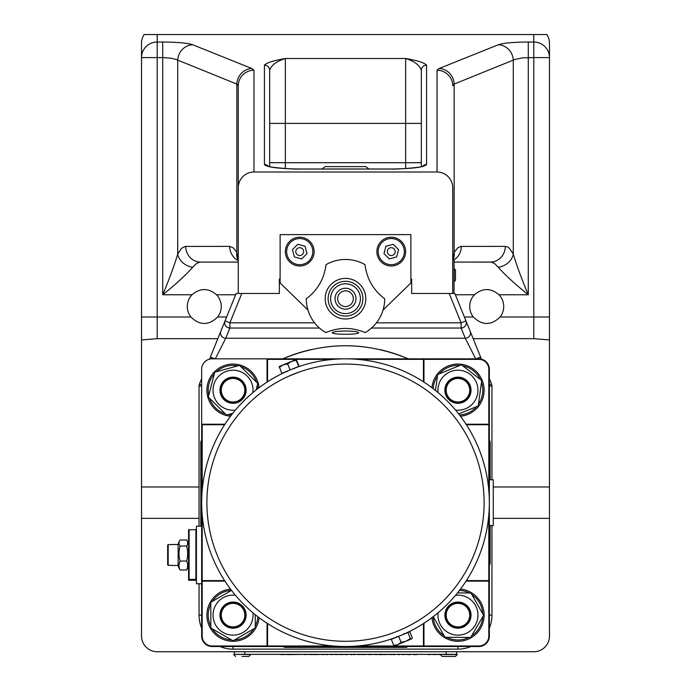 <?xml version="1.0" encoding="UTF-8"?>
<svg xmlns="http://www.w3.org/2000/svg" width="691" height="691" viewBox="0 0 691 691"><rect width="100%" height="100%" fill="white"/><g stroke="black" fill="none" stroke-linecap="round" stroke-linejoin="round"><path stroke-width="1.04" d="M455.473 280.391L455.473 269.905L455.473 280.391L454.03 281.686L455.473 280.391L455.473 269.905L455.473 280.391M452.726 259.462L454.03 259.462L454.03 293.459L452.726 293.459L452.726 187.814A15.807 15.694 -90 0 0 437.032 172.007L253.968 172.007L253.968 70.249A15.694 15.573 180 0 0 238.274 85.822L238.274 187.814A15.807 15.694 -90 0 1 253.968 172.007M383.971 253.571L385.932 246.272L393.222 244.32L398.56 249.658L396.608 256.948L389.309 258.909L383.971 253.571M394.043 248.838A3.921 3.921 0 0 1 392.281 255.402A3.921 3.921 0 0 1 387.478 250.6A3.921 3.921 0 0 1 394.043 248.838M400.512 242.368A13.077 13.077 0 0 1 394.647 264.247A13.077 13.077 0 0 1 378.633 248.233A13.077 13.077 0 0 1 400.512 242.368M376.88 251.61A14.381 14.381 0 0 1 398.457 239.155A14.381 14.381 0 0 1 398.457 264.074A14.381 14.381 0 0 1 376.88 251.61M285.348 251.61A14.381 14.381 0 0 1 306.925 239.155A14.381 14.381 0 0 1 306.925 264.074A14.381 14.381 0 0 1 285.348 251.61M307.944 310.026L280.123 282.999L280.123 234.612L410.877 234.612L410.877 282.999L383.056 310.026M452.726 293.459L411.663 293.459L411.663 279.078L410.877 279.078M280.123 279.078L279.337 279.078L279.337 293.459L238.274 293.459L238.274 187.814M505.294 246.385A15.694 15.003 -90 0 1 490.282 262.07L454.03 262.07L490.886 262.105L494.454 263.401L498.289 267.27C505.052 274.975 515.054 284.139 528.295 294.763C521.679 279.043 516.678 265.474 513.292 254.072L509.466 248.345L507.695 247.024L505.294 246.385L460.785 246.411L457.615 247.922L454.151 252.431A15.694 13.259 28.9 0 1 453.175 259.462M238.084 260.472A15.694 15.003 -90 0 1 229.68 246.385L185.102 246.419L181.534 248.345L177.708 254.072C174.322 265.482 169.321 279.043 162.705 294.763C175.937 284.139 185.939 274.975 192.711 267.27L196.546 263.401L200.114 262.105L238.222 262.07M500.12 316.996C491.189 325.616 482.258 325.616 473.326 316.996A16.999 16.999 0 0 1 474.458 294.763C482.638 287.853 490.809 287.853 498.988 294.763A16.999 16.999 0 0 1 500.12 316.996L533.798 316.996L533.798 57.603L549.483 57.603L549.483 43.317A15.807 15.694 -90 0 0 546.857 34.55L144.143 34.55A15.807 15.694 -90 0 0 141.517 43.317L141.517 339.929L157.203 338.676L217.82 338.676M217.674 316.996C208.742 325.616 199.811 325.616 190.88 316.996A16.999 16.999 0 0 1 192.012 294.763C200.191 287.853 208.371 287.853 216.542 294.763A16.999 16.999 0 0 1 217.674 316.996L226.613 316.996M493.262 486.982L549.483 486.982L549.483 518.362L493.262 518.362M199.051 518.362L141.517 518.362L141.517 486.982L199.051 486.982M141.517 486.982L141.517 339.929M549.483 518.362L549.483 636.048A15.694 15.694 0 0 1 533.798 651.743L157.203 651.743A15.694 15.694 0 0 1 141.517 636.048L141.517 518.362M473.18 338.676L533.798 338.676L549.483 339.929L549.483 486.982M285.348 168.552L285.348 123.404L269.663 123.404L269.663 70.327C271.338 65.179 276.573 61.24 285.348 58.51C273.645 60.523 266.674 62.726 264.428 65.135L264.428 164.536C266.64 167.265 278.844 168.759 301.043 169.036L389.957 169.036C412.156 168.759 424.36 167.265 426.572 164.536L426.572 65.135A5.234 5.191 180 0 0 421.337 70.327L421.337 166.686L421.337 162.696L269.663 162.696L269.663 166.686L269.663 70.327A5.234 5.191 180 0 0 264.428 65.135M498.289 44.76L439.148 68.513L437.032 70.249A15.694 15.573 -0 0 1 452.726 85.822L454.151 84.086L515.089 59.383L522.716 57.854L533.798 57.603L533.798 42.03L528.295 42.03C513.456 42.134 503.454 43.049 498.289 44.76A15.694 14.9 68.1 0 1 513.292 60.333L513.292 254.072A15.694 12.784 -25.4 0 1 498.289 267.27M422.616 166.341A5.234 5.191 -0 0 1 426.572 164.536M426.572 65.135C424.326 62.726 417.355 60.523 405.652 58.51C414.427 61.231 419.662 65.17 421.337 70.327M268.384 166.341A5.234 5.191 180 0 0 264.428 164.536M549.483 339.929L549.483 57.603A15.694 15.573 -0 0 0 533.798 42.03L533.798 34.55M454.03 259.842A15.694 15.003 -90 0 0 461.32 246.385M439.148 68.513A15.694 14.9 68.1 0 1 454.151 84.086L454.151 252.431L452.873 259.462M185.706 246.385A15.694 15.003 90 0 0 200.718 262.07M253.968 70.249L251.852 68.513L192.711 44.76A15.694 14.9 111.9 0 0 177.708 60.333L177.708 254.072A15.694 12.784 25.4 0 0 192.711 267.27M237.954 259.712A15.694 13.259 -28.9 0 1 236.849 252.431L233.385 247.922L229.68 246.385M237.868 259.54L236.849 252.431L236.849 84.086L238.274 85.822M251.852 68.513A15.694 14.9 111.9 0 0 236.849 84.086L175.911 59.383L170.85 58.165L162.705 57.603L162.705 294.763L192.012 294.763M290.488 242.368A13.077 13.077 0 0 1 312.367 248.233A13.077 13.077 0 0 1 296.353 264.247A13.077 13.077 0 0 1 290.488 242.368M292.44 249.658L297.778 244.32L305.068 246.272L307.029 253.571L301.691 258.909L294.392 256.948L292.44 249.658M296.957 248.838A3.921 3.921 0 0 1 303.522 250.6A3.921 3.921 0 0 1 298.719 255.402A3.921 3.921 0 0 1 296.957 248.838M293.701 368.484L281.824 373.365L279.199 366.524L283.163 364.883L279.337 367.353L279.19 366.532M296.594 360.201L299.082 366.213L287.24 371.162M296.102 359.519L296.24 360.348L291.611 361.384L296.119 359.519M298.728 366.36L296.24 360.348M291.611 361.384L287.611 363.924L283.163 364.883L291.611 361.384M290.099 369.935L287.611 363.924M478.388 447.63A143.84 143.84 0 0 1 488.813 490.42L488.813 424.74L466.39 424.74A143.84 143.84 0 0 1 478.388 447.63A143.84 143.84 0 0 0 231.39 415.11A143.84 143.84 0 0 0 326.722 645.282A143.84 143.84 0 0 0 478.388 447.63M357.757 359.363A143.84 143.84 0 0 1 423.436 381.778L423.436 359.363L357.757 359.363M333.243 645.99L267.564 645.99L267.046 646.508L423.954 646.508L423.436 645.99L423.436 623.567A143.84 143.84 0 0 1 404.434 633.88L404.442 633.897M404.14 634.018A143.84 143.84 0 0 1 396.902 637.016M397.817 636.661L396.599 637.128A143.84 143.84 0 0 1 357.757 645.99L423.436 645.99M488.813 514.933A143.84 143.84 0 0 1 466.39 580.613L488.813 580.613L488.813 514.933M403.25 634.407L403.76 634.183M395.053 645.765L393.792 645.403L391.305 639.391L409.789 631.738L412.277 637.741L411.801 638.83L394.691 645.809M393.792 645.403L397.783 644.634L401.143 642.354L406.075 641.196L410.385 638.527L411.646 638.89M398.655 636.351L401.143 642.354M407.897 632.515L410.385 638.527M299.79 371.818L288.864 376.172M288.855 376.172L285.832 377.571M231.235 424.222A138.606 138.606 0 0 0 231.235 581.131M267.564 381.778L267.564 359.363L333.243 359.363M202.187 490.42L202.187 424.74L224.61 424.74M224.61 580.613L202.187 580.613L202.187 514.933M267.564 645.99L267.564 623.567M202.187 424.74L201.66 424.222L201.66 581.131L202.187 580.613M224.946 424.222L201.66 424.222L201.66 369.296A10.46 10.46 0 0 1 212.12 358.836L267.046 358.836L267.564 359.363M224.946 581.131L201.66 581.131L201.66 636.048A10.46 10.46 0 0 0 212.12 646.508L267.046 646.508L267.046 623.23M201.66 526.214L196.434 526.214L196.434 583.748L201.66 583.748M196.434 529.703L188.583 529.703L188.583 579.369L196.434 579.369M196.434 580.25L188.583 580.25L188.583 579.369M187.071 540.699A30.076 30.076 0 0 1 188.583 543.955L188.583 565.998A30.076 30.076 0 0 1 187.071 569.263A27.087 10.892 0 0 1 186.613 569.989L180.101 569.989A27.087 16.023 -0 0 1 180.101 561.057A27.087 26.923 180 0 1 180.101 546.045A27.087 10.892 180 0 1 179.643 540.699A27.087 10.892 180 0 1 180.101 539.973L186.613 539.973A27.087 10.892 180 0 1 187.071 540.699A27.087 10.892 180 0 1 186.613 546.045A27.087 26.923 180 0 1 186.613 561.057A27.087 16.023 -0 0 1 186.613 569.989M188.583 537.728L188.583 542.953M179.643 540.699A30.076 30.076 0 0 0 178.123 543.955L178.123 565.998A30.076 30.076 0 0 0 179.643 569.263A27.087 10.892 0 0 0 180.101 569.989M186.613 546.045L180.101 546.045M186.613 561.057L180.101 561.057M171.584 565.359L168.189 565.359L168.189 544.603L167.663 545.13L168.189 544.603L171.584 544.603M167.663 564.832L168.189 565.359L167.663 564.832L167.663 545.13M423.954 623.23L423.954 646.508L478.88 646.508A10.46 10.46 0 0 0 489.34 636.048L489.34 369.296A10.46 10.46 0 0 0 478.88 358.836L267.046 358.836L267.046 382.123M423.954 359.363L478.88 359.363A9.942 9.942 0 0 1 488.813 369.296L488.813 424.222M488.813 581.131L488.813 636.048A9.942 9.942 0 0 1 478.88 645.99L423.954 645.99M267.046 645.99L212.12 645.99A9.942 9.942 0 0 1 202.187 636.048L202.187 581.131M466.054 581.131L489.34 581.131L488.813 580.613M466.054 424.222L489.34 424.222L488.813 424.74M423.954 382.123L423.954 358.836L423.436 359.363M489.34 525.557L493.262 525.557L493.262 479.796L489.34 479.796M489.34 439.968L490.178 441.938L490.178 479.796M490.178 525.557L490.178 563.415L489.34 565.385M408.208 358.836A156.917 156.917 0 0 0 379.756 349.542M362.43 346.675A156.917 156.917 0 0 0 328.57 346.675M311.244 349.542A156.917 156.917 0 0 0 282.792 358.836M200.822 526.214L200.822 441.938L201.66 439.968M408.208 646.508L406.239 647.355L284.761 647.355L282.792 646.508M489.34 628.205A33.997 33.997 0 0 0 491.949 615.128L491.949 525.557M491.949 479.796L491.949 386.01A5.234 5.234 0 0 0 491.569 384.041L489.34 378.538M481.48 359.165L454.842 293.459L454.03 293.459M454.954 293.735L465.959 320.874A5.234 5.183 157.9 0 1 461.113 328.026L465.25 338.245A5.234 5.183 -22.1 0 0 470.096 331.084M410.877 280.9L411.663 281.686L410.877 281.686M280.123 280.9L279.337 281.686L280.123 281.686M238.274 293.459L236.158 293.459L210.384 357.04L214.823 358.836M215.307 358.836L225.75 338.245L465.25 338.245L475.693 358.836M476.177 358.836L480.616 357.04M282.42 359C324.476 341.371 366.524 341.371 408.58 359M220.351 332.44L225.041 320.874L229.887 322.835L241.798 293.459M220.904 331.084A5.234 5.183 22.1 0 0 225.75 338.245L229.887 328.026A5.234 5.183 -157.9 0 1 225.041 320.874M210.384 357.04L209.52 359.165M201.66 378.538L199.431 384.041L201.66 384.947M201.66 386.01L199.051 386.01L199.051 526.214L199.051 386.01A5.234 5.234 0 0 1 199.431 384.041M345.5 331.032C353.507 331.136 357.912 331.68 358.715 332.682C359.355 334.807 331.645 334.807 332.285 332.682C333.088 331.68 337.493 331.136 345.5 331.032M199.051 583.748L199.051 615.128L199.051 583.748M457.952 646.508L457.952 649.125L233.048 649.125A33.997 33.997 0 0 1 219.971 646.508A33.997 33.997 0 0 0 233.048 649.125L457.952 649.125A33.997 33.997 0 0 0 471.029 646.508M201.66 628.205A33.997 33.997 0 0 1 199.051 615.128A33.997 33.997 0 0 0 201.66 628.205M259.073 387.694A26.154 26.154 0 0 0 233.048 364.071A26.154 26.154 0 0 0 206.92 388.955A26.154 26.154 0 0 0 230.518 416.25M216.447 371.732A24.841 24.841 0 0 1 237.842 365.841M240.753 366.601A24.841 24.841 0 0 1 256.551 382.183M257.354 385.086A24.841 24.841 0 0 1 257.838 388.636M231.459 415.015A24.841 24.841 0 0 1 228.255 414.6M225.335 413.84A24.841 24.841 0 0 1 209.537 398.258M208.734 395.356A24.841 24.841 0 0 1 214.331 373.883M232.755 413.356L226.57 415.058L208.302 397.04L214.771 372.199L239.518 365.384L257.795 383.401L256.067 390.018M252.906 392.6A20.004 20.004 0 0 0 218.797 376.172A20.004 20.004 0 0 0 235.424 410.083M242.23 380.914A13.077 13.077 0 0 0 221.69 383.738A13.077 13.077 0 0 0 229.688 402.862A13.077 13.077 0 0 0 242.23 380.914M245.296 390.216A12.248 12.248 0 0 0 226.924 379.618A12.248 12.248 0 0 0 226.924 400.823A12.248 12.248 0 0 0 245.296 390.216M244.813 390.216A11.764 11.764 0 0 1 227.158 400.409A11.764 11.764 0 0 1 227.158 380.033A11.764 11.764 0 0 1 244.813 390.216M230.518 589.103A26.154 26.154 0 0 0 206.903 615.975A26.154 26.154 0 0 0 232.202 641.265A26.154 26.154 0 0 0 259.073 617.65M257.838 616.717A24.841 24.841 0 0 1 255.273 626.227M253.77 628.836A24.841 24.841 0 0 1 234.551 639.926M231.537 639.926A24.841 24.841 0 0 1 212.318 628.836M210.815 626.227A24.841 24.841 0 0 1 210.815 604.038M212.318 601.429A24.841 24.841 0 0 1 231.459 590.339M255.273 614.696L255.273 627.964L233.048 640.799L210.815 627.964L210.815 602.293L231.485 590.364M235.424 595.262A20.004 20.004 0 0 0 213.053 615.923A20.004 20.004 0 0 0 234.638 635.072A20.004 20.004 0 0 0 252.906 612.744M246.126 615.128A13.077 13.077 0 0 0 228.816 602.759A13.077 13.077 0 0 0 222.709 623.135A13.077 13.077 0 0 0 246.126 615.128M243.275 621.865A12.248 12.248 0 0 0 233.765 602.906A12.248 12.248 0 0 0 222.096 620.622A12.248 12.248 0 0 0 243.275 621.865M242.869 621.606A11.764 11.764 0 0 1 222.528 620.406A11.764 11.764 0 0 1 233.739 603.381A11.764 11.764 0 0 1 242.869 621.606M460.482 416.25A26.154 26.154 0 0 0 484.08 388.955A26.154 26.154 0 0 0 457.952 364.071A26.154 26.154 0 0 0 431.927 387.694M439.286 373.831A24.841 24.841 0 0 1 459.826 365.444M462.815 365.859A24.841 24.841 0 0 1 480.349 379.454M481.489 382.244A24.841 24.841 0 0 1 478.474 404.235M476.626 406.61A24.841 24.841 0 0 1 459.541 415.015M433.162 388.636A24.841 24.841 0 0 1 437.438 376.206M435.485 390.458L437.671 374.487L461.441 364.788L481.722 380.525L478.232 405.954L458.694 413.926M455.576 410.083A20.004 20.004 0 0 0 473.758 402.482A20.004 20.004 0 0 0 463.298 370.937A20.004 20.004 0 0 0 438.094 392.6M449.936 400.555A13.077 13.077 0 0 0 470.044 395.209A13.077 13.077 0 0 0 459.567 377.243A13.077 13.077 0 0 0 449.936 400.555M459.463 378.063A12.248 12.248 0 0 0 446.68 394.993A12.248 12.248 0 0 0 467.729 397.601A12.248 12.248 0 0 0 459.463 378.063M459.403 378.538A11.764 11.764 0 0 1 467.349 397.316A11.764 11.764 0 0 1 447.12 394.803A11.764 11.764 0 0 1 459.403 378.538M431.927 617.65A26.154 26.154 0 0 0 458.798 641.265A26.154 26.154 0 0 0 484.097 615.975A26.154 26.154 0 0 0 460.482 589.103M459.541 590.339A24.841 24.841 0 0 1 469.215 592.982M471.815 594.51A24.841 24.841 0 0 1 482.767 613.807M482.741 616.821A24.841 24.841 0 0 1 471.504 635.953M468.878 637.439A24.841 24.841 0 0 1 446.688 637.275M444.097 635.746A24.841 24.841 0 0 1 433.162 616.717M457.52 592.895L470.96 592.999L483.622 615.327L470.623 637.456L444.952 637.257L433.257 616.64M438.094 612.744A20.004 20.004 0 0 0 457.157 635.124A20.004 20.004 0 0 0 477.947 614.334A20.004 20.004 0 0 0 455.576 595.262M469.327 608.676A13.077 13.077 0 0 0 450.29 604.539A13.077 13.077 0 0 0 448.278 623.921A13.077 13.077 0 0 0 469.327 608.676M467.133 623.23A12.248 12.248 0 0 0 460.379 603.122A12.248 12.248 0 0 0 446.343 619.032A12.248 12.248 0 0 0 467.133 623.23M466.779 622.919A11.764 11.764 0 0 1 446.801 618.877A11.764 11.764 0 0 1 460.284 603.597A11.764 11.764 0 0 1 466.779 622.919M365.807 166.617L325.098 166.617L322.058 168.993M365.902 166.617L368.942 168.993M384.732 298.814C373.365 290.194 366.791 278.81 365.003 264.653A39.232 39.232 0 0 0 325.997 264.653C324.234 278.715 317.713 290.065 306.441 298.685L306.268 298.814A39.232 39.232 0 0 0 325.781 332.596C338.927 327.068 352.082 327.068 365.219 332.596A39.232 39.232 0 0 0 384.732 298.814M360.408 298.685A14.908 14.908 0 0 0 338.046 285.78A14.908 14.908 0 0 0 338.046 311.598A14.908 14.908 0 0 0 360.408 298.685M344.04 309.05A10.46 10.46 0 0 0 355.2 294.772A10.46 10.46 0 0 0 337.26 292.25A10.46 10.46 0 0 0 344.04 309.05M344.412 306.459A7.843 7.843 0 0 1 339.316 293.856A7.843 7.843 0 0 1 352.773 295.748A7.843 7.843 0 0 1 344.412 306.459M263.945 654.36L250.669 654.36M287.188 654.36L282.654 654.619M280.883 654.36L264.022 654.36M282.766 654.36L280.883 654.619M304.783 654.36L287.188 654.619M309.723 654.36L303.928 654.619M335.688 654.36L330.644 654.619M339.782 654.36L335.688 654.619M341.345 654.36L339.782 654.619M346.018 654.36L341.345 654.619M350.622 654.36L346.787 654.36M364.002 654.36L363.129 654.36M368.674 654.36L361.764 654.619M375.308 654.36L368.674 654.619M379.627 654.36L375.308 654.619M398.016 654.36L394.526 654.36M402.309 654.36L398.707 654.36M406.99 654.36L402.309 654.619M408.917 654.36L406.99 654.619M413.788 654.36L409.988 654.36M428.368 654.36L416.509 654.36M433.292 654.36L428.368 654.619M311.287 654.36L309.723 654.619M321.885 654.36L315.554 654.619M312.945 654.36L311.287 654.619M316.409 654.36L312.945 654.619M326.636 654.36L321.885 654.619M326.921 654.36L325.781 654.619M331.309 654.36L327.353 654.36M358.076 654.36L354.423 654.36M362.378 654.36L358.076 654.619M381.173 654.36L380.404 654.36M382.831 654.36L381.173 654.619M384.205 654.36L382.831 654.619M389.854 654.36L384.205 654.619M354.69 654.619L351.52 654.36M394.06 654.36L389.854 654.619M434.959 654.36L433.292 654.619M438.578 654.36L434.959 654.619M380.871 654.619L379.437 654.619M327.828 654.619L326.921 654.619M394.76 654.619L393.378 654.619M416.846 654.619L413.788 654.619M399.441 654.619L398.016 654.619M410.186 654.619L408.839 654.619M347.236 654.619L345.569 654.619M351.676 654.619L350.847 654.619M234.353 651.743L234.353 654.36L456.647 654.36L456.647 651.743L456.647 654.36L457.304 654.567L443.57 654.567M443.57 654.36L438.578 654.619M241.988 656.45L248.812 656.45L241.988 656.45M250.669 654.567L234.353 654.36M442.188 656.45L455.421 656.45L442.188 656.45L440.305 654.567M454.03 268.609L455.473 269.905L454.177 268.609L454.177 281.686M421.337 123.404L405.652 123.404L405.652 168.552M498.988 294.763L528.295 294.763L528.295 42.03M216.542 294.763L235.622 294.763M455.378 294.763L474.458 294.763M190.88 316.996L157.203 316.996L157.203 57.603L162.705 57.603L162.705 42.03L157.203 42.03L157.203 34.55M141.517 57.603A15.694 15.573 -0 0 1 157.203 42.03L157.203 57.603L141.517 57.603M157.203 338.676L157.203 316.996L141.517 316.996M192.711 44.76C187.546 43.049 177.544 42.134 162.705 42.03M437.032 70.249L437.032 172.007M405.652 58.51L285.348 58.51L285.348 123.404L405.652 123.404L405.652 58.51M533.798 338.676L533.798 316.996L549.483 316.996M473.326 316.996L464.387 316.996M473.56 449.634A138.606 138.606 0 0 1 327.404 640.099A138.606 138.606 0 0 1 235.536 418.297A138.606 138.606 0 0 1 473.56 449.634M195.907 529.669L195.907 579.334M189.109 579.334L189.109 529.669M489.34 369.296L488.813 369.296M478.88 358.836L478.88 359.363M478.88 646.508L478.88 645.99M489.34 636.048L488.813 636.048M212.12 646.508L212.12 645.99M202.187 636.048L201.66 636.048M491.949 615.128L489.34 615.128M489.34 386.01L491.949 386.01M489.34 384.947L491.569 384.041M449.202 293.459L461.113 322.835L465.959 320.874M376.414 322.835L461.113 322.835L461.113 328.026L371.542 328.026M314.586 322.835L229.887 322.835L229.887 328.026L319.458 328.026M201.66 615.128L199.051 615.128M233.048 646.508L233.048 649.125M325.202 298.685A20.298 20.298 0 0 0 355.649 316.271A20.298 20.298 0 0 0 355.649 281.107A20.298 20.298 0 0 0 325.202 298.685M328.113 298.685A17.387 17.387 0 0 1 345.5 281.306A17.387 17.387 0 0 1 362.887 298.685A17.387 17.387 0 0 1 345.5 316.072A17.387 17.387 0 0 1 328.113 298.685M244.813 654.36L244.813 651.743M446.187 651.743L446.187 654.36M422.607 166.574L423.177 166.125C425.587 166.928 396.988 169.692 389.957 168.993L301.043 168.993C294.012 169.692 265.413 166.928 267.823 166.125L268.393 166.574M453.21 259.462L452.881 260.006M454.177 268.609L455.473 269.896M287.033 371.775L286.35 371.49M294.28 368.769L294.565 368.087M403.967 633.578L404.65 633.863M396.72 636.584L396.435 637.266M178.123 544.517L171.584 544.517M178.123 565.437L171.584 565.437M250.695 654.567L248.812 656.45M233.696 654.567L235.579 656.45M457.304 654.567L455.421 656.45"/></g></svg>
